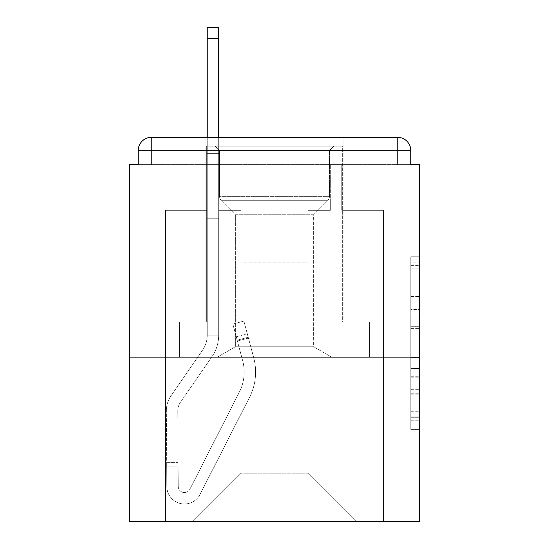 <?xml version="1.0" encoding="UTF-8"?>
<svg xmlns="http://www.w3.org/2000/svg" width="549" height="549" viewBox="0 0 549 549"><rect width="100%" height="100%" fill="white"/><g stroke="black" fill="none" stroke-linecap="round" stroke-linejoin="round"><path stroke-width="0.41" stroke-dasharray="2.75 2.06" d="M410.776 309.423L410.776 337.038L419.566 337.038L419.566 420.747L419.566 265.407L419.566 337.038L410.776 337.038L410.776 262.82L410.776 429.373L410.776 256.781L410.776 417.295L419.566 417.295L410.776 417.295L419.566 417.295L410.776 417.295L410.776 389.68L410.776 429.373L419.566 429.373L419.566 256.781L419.566 416.863L419.566 349.116L410.776 349.116L419.566 349.116L419.566 389.68L419.566 268.859L410.776 268.859L419.566 268.859L419.566 429.373L419.566 265.407L419.566 429.373L410.776 429.373L410.776 256.781L419.566 256.781L419.566 265.407L419.566 256.781L419.566 265.407L419.566 256.781L419.566 262.82L419.566 256.781L410.776 256.781L410.776 268.859L419.566 268.859L410.776 268.859L410.776 309.423L419.566 309.423M343.077 137.346L343.077 321.975L205.923 321.975L343.077 321.975L205.923 321.975L343.077 321.975L343.077 137.346L205.923 137.346L205.923 321.975L205.923 137.346L343.077 137.346L205.923 137.346M419.566 326.682L419.566 318.049L419.566 326.682L410.776 326.682L410.776 291.944L410.776 394.209L410.776 368.537L419.566 368.537L410.776 368.537L410.776 429.373L419.566 429.373L410.776 429.373L419.566 429.373L410.776 429.373L410.776 256.781L419.566 256.781L410.776 256.781L419.566 256.781L410.776 256.781L410.776 326.682L419.566 326.682M419.566 357.145L419.566 164.604L410.776 164.604L410.776 150.536A13.19 13.19 0 0 0 397.586 137.346A13.19 13.19 0 0 1 410.776 150.536A13.19 13.19 0 0 0 397.586 137.346L151.414 137.346L397.586 137.346A13.19 13.19 0 0 1 410.776 150.536A13.19 13.19 0 0 0 397.586 137.346L151.414 137.346A13.19 13.19 0 0 0 138.224 150.536L138.224 164.604L138.224 150.536A13.19 13.19 0 0 1 151.414 137.346A13.19 13.19 0 0 0 138.224 150.536L138.224 164.604L129.434 164.604L129.434 357.145L419.566 357.145L419.566 521.55L129.434 521.55L129.434 357.145L419.566 357.145L129.434 357.145M241.093 210.322L218.674 210.322L241.093 210.322L218.674 210.322L241.093 210.322L218.674 210.322L241.093 210.322L218.674 210.322L241.093 210.322L218.674 210.322L241.093 210.322L218.674 210.322L241.093 210.322L218.674 210.322L241.093 210.322L218.674 210.322L241.093 210.322L218.674 210.322L241.093 210.322L218.674 210.322L241.093 210.322L241.093 473.197L241.093 262.189L241.093 473.197L192.733 521.55L383.518 521.55L383.518 210.322L341.759 210.322L383.518 210.322L341.759 210.322L383.518 210.322L341.759 210.322L383.518 210.322L341.759 210.322L383.518 210.322L341.759 210.322L383.518 210.322L341.759 210.322L383.518 210.322L341.759 210.322L383.518 210.322L341.759 210.322L383.518 210.322L341.759 210.322L383.518 210.322L341.759 210.322L383.518 210.322L383.518 521.55L383.518 210.322L383.518 521.55L383.518 210.322L383.518 521.55L383.518 210.322L383.518 521.55L383.518 210.322L383.518 521.55L383.518 210.322L383.518 521.55L383.518 210.322L383.518 521.55L383.518 210.322L383.518 521.55L383.518 210.322L383.518 521.55L383.518 210.322L383.518 521.55L192.733 521.55L241.093 473.197L241.093 262.189L307.907 262.189L307.907 473.197L241.093 473.197L241.093 210.322M207.241 210.322L165.482 210.322L165.482 521.55L192.733 521.55L241.093 473.197L241.093 262.189L241.093 473.197L241.093 262.189L241.093 473.197L241.093 262.189L241.093 473.197L241.093 262.189L241.093 473.197L241.093 262.189L241.093 473.197L241.093 262.189L241.093 473.197L241.093 262.189L241.093 473.197L241.093 262.189L241.093 473.197L307.907 473.197L307.907 262.189L307.907 473.197L356.267 521.55L307.907 473.197L307.907 262.189L307.907 473.197L356.267 521.55L307.907 473.197L307.907 262.189L307.907 473.197L356.267 521.55L307.907 473.197L307.907 262.189L307.907 473.197L356.267 521.55L307.907 473.197L307.907 262.189L307.907 473.197L356.267 521.55L307.907 473.197L307.907 262.189L307.907 473.197L356.267 521.55L307.907 473.197L307.907 262.189L307.907 473.197L356.267 521.55L307.907 473.197L307.907 262.189L307.907 473.197L356.267 521.55L307.907 473.197L307.907 262.189L307.907 473.197L356.267 521.55L307.907 473.197L307.907 262.189L307.907 473.197L356.267 521.55L307.907 473.197L307.907 262.189L241.093 262.189L241.093 473.197L192.733 521.55L241.093 473.197L192.733 521.55L241.093 473.197L192.733 521.55L241.093 473.197L192.733 521.55L241.093 473.197L192.733 521.55L241.093 473.197L192.733 521.55L241.093 473.197L192.733 521.55L241.093 473.197L192.733 521.55L241.093 473.197L192.733 521.55L241.093 473.197L192.733 521.55L165.482 521.55L192.733 521.55L165.482 521.55L192.733 521.55L165.482 521.55L192.733 521.55L165.482 521.55L192.733 521.55L165.482 521.55L192.733 521.55L165.482 521.55L192.733 521.55L165.482 521.55L192.733 521.55L165.482 521.55L192.733 521.55L165.482 521.55L192.733 521.55L165.482 521.55L165.482 210.322L165.482 521.55L165.482 210.322L165.482 521.55L165.482 210.322L165.482 521.55L165.482 210.322L165.482 521.55L165.482 210.322L165.482 521.55L165.482 210.322L165.482 521.55L165.482 210.322L165.482 521.55L165.482 210.322L165.482 521.55L165.482 210.322L165.482 521.55L165.482 210.322L207.241 210.322L165.482 210.322L207.241 210.322L165.482 210.322L207.241 210.322L165.482 210.322L207.241 210.322L165.482 210.322L207.241 210.322L165.482 210.322L207.241 210.322L165.482 210.322L207.241 210.322L165.482 210.322L207.241 210.322L165.482 210.322L207.241 210.322L165.482 210.322L207.241 210.322L207.241 164.604L207.241 210.322M330.326 210.322L307.907 210.322L307.907 262.189L307.907 210.322L307.907 262.189L307.907 210.322L307.907 262.189L307.907 210.322L307.907 262.189L307.907 210.322L307.907 262.189L307.907 210.322L307.907 262.189L307.907 210.322L307.907 262.189L307.907 210.322L307.907 262.189L307.907 210.322L307.907 262.189L307.907 210.322L307.907 262.189L307.907 210.322L330.326 210.322L307.907 210.322L330.326 210.322L307.907 210.322L330.326 210.322L307.907 210.322L330.326 210.322L307.907 210.322L330.326 210.322L307.907 210.322L330.326 210.322L307.907 210.322L330.326 210.322L307.907 210.322L330.326 210.322L307.907 210.322L330.326 210.322L307.907 210.322L330.326 210.322L330.326 164.604L341.759 164.604L341.759 210.322L341.759 164.604L341.759 210.322L341.759 164.604L341.759 210.322L341.759 164.604L341.759 210.322L341.759 164.604L341.759 210.322L341.759 164.604L341.759 210.322L341.759 164.604L341.759 210.322L341.759 164.604L341.759 210.322L341.759 164.604L341.759 210.322L341.759 164.604L341.759 210.322L341.759 164.604L330.326 164.604L330.326 210.322L330.326 164.604L341.759 164.604L330.326 164.604L341.759 164.604L330.326 164.604L341.759 164.604L330.326 164.604L341.759 164.604L330.326 164.604L341.759 164.604L330.326 164.604L341.759 164.604L330.326 164.604L341.759 164.604L330.326 164.604L341.759 164.604L330.326 164.604L341.759 164.604L330.326 164.604L330.326 210.322M227.039 357.145L369.422 357.145L179.578 357.145L369.422 357.145L179.578 357.145L369.422 357.145L227.039 357.145L227.039 321.975L179.578 321.975L369.422 321.975L227.039 321.975L227.039 357.145L227.039 321.975L321.961 321.975L321.961 357.145L321.961 321.975L369.422 321.975L369.422 357.145L369.422 321.975L179.578 321.975L179.578 357.145L179.578 321.975L227.039 321.975L227.039 357.145L227.039 321.975L179.578 321.975L321.961 321.975L321.961 357.145L321.961 321.975L369.422 321.975L227.039 321.975L227.039 357.145L227.039 321.975L179.578 321.975L179.578 357.145L179.578 321.975L321.961 321.975L321.961 357.145L321.961 321.975L369.422 321.975L369.422 357.145L369.422 321.975L227.039 321.975L227.039 357.145M356.267 521.55L307.907 473.197L356.267 521.55M207.241 137.346L207.241 164.604L218.674 164.604L218.674 210.322L218.674 164.604L207.241 164.604L207.241 27.45L207.241 218.234L218.674 218.234L218.674 335.164L207.241 335.164L207.241 218.234L218.674 218.234L218.674 335.164L207.241 335.164L207.241 218.234L218.674 218.234L218.674 164.604L207.241 164.604L218.674 164.604L207.241 164.604L218.674 164.604L207.241 164.604L207.241 153.61L218.674 153.61L218.674 27.45L218.674 164.604L207.241 164.604L207.241 218.234L218.674 218.234L218.674 335.164L207.241 335.164A26.373 26.373 0 0 1 202.567 350.159L171.041 395.767A26.373 26.373 0 0 0 166.361 410.926L166.821 486.489A17.582 17.582 0 0 0 184.402 503.968A17.582 17.582 0 0 1 166.821 486.489A17.582 17.582 0 0 0 184.402 503.968A17.582 17.582 0 0 1 166.821 486.489L166.676 462.642L166.697 466.163L166.676 462.642L166.697 466.163L166.676 462.642L166.697 466.163L166.676 462.642L166.697 466.163L166.676 462.642L166.697 466.163L166.676 462.642L166.697 466.163L166.676 462.642L166.697 466.163L166.676 462.642L166.697 466.163L166.676 462.642L166.697 466.163L166.676 462.642L166.697 466.163L178.123 466.094L178.102 462.574L178.247 486.421A6.156 6.156 0 0 0 189.885 489.18A6.156 6.156 0 0 1 184.402 492.535A6.156 6.156 0 0 0 189.885 489.18A6.156 6.156 0 0 1 178.247 486.421A6.156 6.156 0 0 0 184.402 492.535A6.156 6.156 0 0 1 178.247 486.421A6.156 6.156 0 0 0 189.885 489.18L239.378 392.048A43.961 43.961 0 0 0 242.672 360.714A43.961 43.961 0 0 1 239.378 392.048A43.961 43.961 0 0 0 242.672 360.714L232.851 324.054L237.401 341.039L232.851 324.054L243.886 321.096L248.436 338.081L243.886 321.096L232.851 324.054L237.401 341.039L232.851 324.054L243.886 321.096L248.436 338.081L243.886 321.096L232.851 324.054L237.401 341.039L232.851 324.054L243.886 321.096L248.436 338.081L243.886 321.096L232.851 324.054L237.401 341.039L232.851 324.054L243.886 321.096L248.436 338.081L243.886 321.096L232.851 324.054L237.401 341.039L232.851 324.054L243.886 321.096L248.436 338.081L243.886 321.096L232.851 324.054L237.401 341.039L232.851 324.054L243.886 321.096L248.436 338.081L243.886 321.096L232.851 324.054L237.401 341.039L232.851 324.054L243.886 321.096L248.436 338.081L243.886 321.096L232.851 324.054L237.401 341.039L232.851 324.054L243.886 321.096L248.436 338.081L243.886 321.096L232.851 324.054L237.401 341.039L232.851 324.054L243.886 321.096L248.436 338.081L243.886 321.096L232.851 324.054L237.401 341.039L248.436 338.081L243.886 321.096L248.436 338.081L237.401 341.039L248.436 338.081L237.401 341.039L248.436 338.081L237.401 341.039L248.436 338.081L237.401 341.039L248.436 338.081L237.401 341.039L248.436 338.081L237.401 341.039L248.436 338.081L237.401 341.039L248.436 338.081L237.401 341.039L248.436 338.081L237.401 341.039L248.436 338.081L237.401 341.039L242.672 360.714L236.262 336.791L237.175 340.188L236.262 336.791L237.175 340.188L236.262 336.791L237.175 340.188L236.262 336.791L237.175 340.188L236.262 336.791L237.175 340.188L236.262 336.791L237.175 340.188L236.262 336.791L237.175 340.188L236.262 336.791L237.175 340.188L236.262 336.791L237.175 340.188L236.262 336.791L237.175 340.188L248.21 337.23L247.304 333.833L253.713 357.756A55.387 55.387 0 0 1 249.562 397.236A55.387 55.387 0 0 0 253.713 357.756A55.387 55.387 0 0 1 249.562 397.236L200.069 494.368L249.562 397.236A55.387 55.387 0 0 0 253.713 357.756L248.436 338.081L253.713 357.756A55.387 55.387 0 0 1 249.562 397.236L200.069 494.368A17.582 17.582 0 0 1 184.402 503.968A17.582 17.582 0 0 0 200.069 494.368L249.562 397.236A55.387 55.387 0 0 0 253.713 357.756A55.387 55.387 0 0 1 249.562 397.236L200.069 494.368A17.582 17.582 0 0 1 184.402 503.968A17.582 17.582 0 0 0 200.069 494.368L249.562 397.236A55.387 55.387 0 0 0 253.713 357.756L248.436 338.081L253.713 357.756A55.387 55.387 0 0 1 249.562 397.236L200.069 494.368A17.582 17.582 0 0 1 166.821 486.489L166.697 466.163L178.123 466.094L178.247 486.421A6.156 6.156 0 0 0 189.885 489.18L239.378 392.048A43.961 43.961 0 0 0 242.672 360.714L237.175 340.188L248.21 337.23L253.713 357.756A55.387 55.387 0 0 1 249.562 397.236A55.387 55.387 0 0 0 253.713 357.756L248.436 338.081L253.713 357.756A55.387 55.387 0 0 1 249.562 397.236L200.069 494.368L249.562 397.236A55.387 55.387 0 0 0 253.713 357.756A55.387 55.387 0 0 1 249.562 397.236L200.069 494.368A17.582 17.582 0 0 1 166.821 486.489A17.582 17.582 0 0 0 200.069 494.368L249.562 397.236A55.387 55.387 0 0 0 253.713 357.756L248.436 338.081L253.713 357.756A55.387 55.387 0 0 1 249.562 397.236L200.069 494.368A17.582 17.582 0 0 1 184.402 503.968A17.582 17.582 0 0 0 200.069 494.368L249.562 397.236A55.387 55.387 0 0 0 253.713 357.756A55.387 55.387 0 0 1 249.562 397.236L200.069 494.368A17.582 17.582 0 0 1 166.821 486.489A17.582 17.582 0 0 0 184.402 503.968A17.582 17.582 0 0 1 166.821 486.489L166.697 466.163L178.123 466.094L178.102 462.574L178.247 486.421A6.156 6.156 0 0 0 184.402 492.535A6.156 6.156 0 0 1 178.247 486.421A6.156 6.156 0 0 0 184.402 492.535A6.156 6.156 0 0 1 178.247 486.421A6.156 6.156 0 0 0 189.885 489.18L239.378 392.048A43.961 43.961 0 0 0 242.672 360.714A43.961 43.961 0 0 1 239.378 392.048A43.961 43.961 0 0 0 242.672 360.714A43.961 43.961 0 0 1 239.378 392.048A43.961 43.961 0 0 0 242.672 360.714L237.175 340.188L248.21 337.23L247.304 333.833L253.713 357.756A55.387 55.387 0 0 1 249.562 397.236A55.387 55.387 0 0 0 253.713 357.756A55.387 55.387 0 0 1 249.562 397.236L200.069 494.368L249.562 397.236A55.387 55.387 0 0 0 253.713 357.756L248.436 338.081L253.713 357.756A55.387 55.387 0 0 1 249.562 397.236L200.069 494.368A17.582 17.582 0 0 1 184.402 503.968A17.582 17.582 0 0 0 200.069 494.368L249.562 397.236A55.387 55.387 0 0 0 253.713 357.756A55.387 55.387 0 0 1 249.562 397.236L200.069 494.368A17.582 17.582 0 0 1 184.402 503.968A17.582 17.582 0 0 0 200.069 494.368L249.562 397.236A55.387 55.387 0 0 0 253.713 357.756L248.436 338.081L253.713 357.756A55.387 55.387 0 0 1 249.562 397.236L200.069 494.368A17.582 17.582 0 0 1 166.821 486.489L166.697 466.163L178.123 466.094L178.247 486.421A6.156 6.156 0 0 0 189.885 489.18L239.378 392.048A43.961 43.961 0 0 0 242.672 360.714L237.175 340.188L248.21 337.23L253.713 357.756A55.387 55.387 0 0 1 249.562 397.236A55.387 55.387 0 0 0 253.713 357.756L248.436 338.081L253.713 357.756A55.387 55.387 0 0 1 249.562 397.236L200.069 494.368L249.562 397.236A55.387 55.387 0 0 0 253.713 357.756A55.387 55.387 0 0 1 249.562 397.236L200.069 494.368A17.582 17.582 0 0 1 166.821 486.489A17.582 17.582 0 0 0 200.069 494.368L249.562 397.236A55.387 55.387 0 0 0 253.713 357.756L248.436 338.081L253.713 357.756A55.387 55.387 0 0 1 249.562 397.236L200.069 494.368A17.582 17.582 0 0 1 184.402 503.968A17.582 17.582 0 0 0 200.069 494.368L249.562 397.236A55.387 55.387 0 0 0 253.713 357.756A55.387 55.387 0 0 1 249.562 397.236L200.069 494.368A17.582 17.582 0 0 1 166.821 486.489A17.582 17.582 0 0 0 184.402 503.968A17.582 17.582 0 0 1 166.821 486.489L166.697 466.163L178.123 466.094L178.102 462.574L178.247 486.421A6.156 6.156 0 0 0 184.402 492.535A6.156 6.156 0 0 1 178.247 486.421A6.156 6.156 0 0 0 184.402 492.535A6.156 6.156 0 0 1 178.247 486.421A6.156 6.156 0 0 0 189.885 489.18A6.156 6.156 0 0 1 184.402 492.535A6.156 6.156 0 0 0 189.885 489.18A6.156 6.156 0 0 1 178.247 486.421A6.156 6.156 0 0 0 184.402 492.535A6.156 6.156 0 0 1 178.247 486.421A6.156 6.156 0 0 0 189.885 489.18L239.378 392.048A43.961 43.961 0 0 0 242.672 360.714A43.961 43.961 0 0 1 239.378 392.048A43.961 43.961 0 0 0 242.672 360.714A43.961 43.961 0 0 1 239.378 392.048A43.961 43.961 0 0 0 242.672 360.714L237.175 340.188L248.21 337.23L247.304 333.833L253.713 357.756A55.387 55.387 0 0 1 249.562 397.236L200.069 494.368L249.562 397.236A55.387 55.387 0 0 0 253.713 357.756L248.21 337.23L237.175 340.188L248.21 337.23L237.175 340.188L248.21 337.23L237.175 340.188L248.21 337.23L237.175 340.188L248.21 337.23L237.175 340.188L248.21 337.23L237.175 340.188L242.672 360.714A43.961 43.961 0 0 1 239.378 392.048A43.961 43.961 0 0 0 242.672 360.714A43.961 43.961 0 0 1 239.378 392.048A43.961 43.961 0 0 0 242.672 360.714L237.175 340.188L242.672 360.714A43.961 43.961 0 0 1 239.378 392.048A43.961 43.961 0 0 0 242.672 360.714A43.961 43.961 0 0 1 239.378 392.048A43.961 43.961 0 0 0 242.672 360.714L237.175 340.188L242.672 360.714A43.961 43.961 0 0 1 239.378 392.048A43.961 43.961 0 0 0 242.672 360.714A43.961 43.961 0 0 1 239.378 392.048A43.961 43.961 0 0 0 242.672 360.714L237.175 340.188L242.672 360.714A43.961 43.961 0 0 1 239.378 392.048A43.961 43.961 0 0 0 242.672 360.714A43.961 43.961 0 0 1 239.378 392.048A43.961 43.961 0 0 0 242.672 360.714L237.175 340.188L242.672 360.714A43.961 43.961 0 0 1 239.378 392.048A43.961 43.961 0 0 0 242.672 360.714A43.961 43.961 0 0 1 239.378 392.048A43.961 43.961 0 0 0 242.672 360.714L237.175 340.188L242.672 360.714A43.961 43.961 0 0 1 239.378 392.048L189.885 489.18A6.156 6.156 0 0 1 184.402 492.535A6.156 6.156 0 0 0 189.885 489.18A6.156 6.156 0 0 1 178.247 486.421A6.156 6.156 0 0 0 184.402 492.535A6.156 6.156 0 0 1 178.247 486.421A6.156 6.156 0 0 0 189.885 489.18L239.378 392.048L189.885 489.18A6.156 6.156 0 0 1 184.402 492.535A6.156 6.156 0 0 0 189.885 489.18A6.156 6.156 0 0 1 178.247 486.421A6.156 6.156 0 0 0 184.402 492.535A6.156 6.156 0 0 1 178.247 486.421A6.156 6.156 0 0 0 189.885 489.18L239.378 392.048L189.885 489.18A6.156 6.156 0 0 1 184.402 492.535A6.156 6.156 0 0 0 189.885 489.18A6.156 6.156 0 0 1 178.247 486.421A6.156 6.156 0 0 0 184.402 492.535A6.156 6.156 0 0 1 178.247 486.421A6.156 6.156 0 0 0 189.885 489.18L239.378 392.048L189.885 489.18A6.156 6.156 0 0 1 184.402 492.535A6.156 6.156 0 0 0 189.885 489.18A6.156 6.156 0 0 1 178.247 486.421A6.156 6.156 0 0 0 184.402 492.535A6.156 6.156 0 0 1 178.247 486.421L177.794 410.858L178.247 486.421A6.156 6.156 0 0 0 189.885 489.18L239.378 392.048L189.885 489.18A6.156 6.156 0 0 1 184.402 492.535A6.156 6.156 0 0 0 189.885 489.18A6.156 6.156 0 0 1 178.247 486.421L177.794 410.858L178.247 486.421L178.123 466.094L166.697 466.163L178.123 466.094L166.697 466.163L178.123 466.094L166.697 466.163L178.123 466.094L166.697 466.163L178.123 466.094L166.697 466.163L178.123 466.094L166.697 466.163L166.821 486.489A17.582 17.582 0 0 0 200.069 494.368A17.582 17.582 0 0 1 184.402 503.968A17.582 17.582 0 0 0 200.069 494.368L249.562 397.236L200.069 494.368A17.582 17.582 0 0 1 166.821 486.489A17.582 17.582 0 0 0 184.402 503.968A17.582 17.582 0 0 1 166.821 486.489L166.697 466.163L166.821 486.489A17.582 17.582 0 0 0 200.069 494.368L249.562 397.236A55.387 55.387 0 0 0 253.713 357.756A55.387 55.387 0 0 1 249.562 397.236L200.069 494.368A17.582 17.582 0 0 1 184.402 503.968A17.582 17.582 0 0 0 200.069 494.368L249.562 397.236L200.069 494.368A17.582 17.582 0 0 1 166.821 486.489A17.582 17.582 0 0 0 184.402 503.968A17.582 17.582 0 0 1 166.821 486.489L166.697 466.163L166.821 486.489A17.582 17.582 0 0 0 200.069 494.368L249.562 397.236L200.069 494.368A17.582 17.582 0 0 1 184.402 503.968A17.582 17.582 0 0 0 200.069 494.368A17.582 17.582 0 0 1 166.821 486.489A17.582 17.582 0 0 0 184.402 503.968A17.582 17.582 0 0 1 166.821 486.489L166.697 466.163L166.821 486.489A17.582 17.582 0 0 0 200.069 494.368L249.562 397.236L200.069 494.368A17.582 17.582 0 0 1 184.402 503.968A17.582 17.582 0 0 0 200.069 494.368A17.582 17.582 0 0 1 166.821 486.489A17.582 17.582 0 0 0 184.402 503.968A17.582 17.582 0 0 1 166.821 486.489L166.697 466.163L166.821 486.489A17.582 17.582 0 0 0 200.069 494.368A17.582 17.582 0 0 1 166.821 486.489A17.582 17.582 0 0 0 184.402 503.968A17.582 17.582 0 0 1 166.821 486.489L166.697 466.163L166.821 486.489A17.582 17.582 0 0 0 200.069 494.368A17.582 17.582 0 0 1 166.821 486.489L166.697 466.163L166.821 486.489A17.582 17.582 0 0 0 184.402 503.968A17.582 17.582 0 0 1 166.821 486.489L166.361 410.926A26.373 26.373 0 0 1 171.041 395.767A26.373 26.373 0 0 0 166.361 410.926A26.373 26.373 0 0 1 171.041 395.767A26.373 26.373 0 0 0 166.361 410.926A26.373 26.373 0 0 1 171.041 395.767A26.373 26.373 0 0 0 166.361 410.926A26.373 26.373 0 0 1 171.041 395.767A26.373 26.373 0 0 0 166.361 410.926A26.373 26.373 0 0 1 171.041 395.767A26.373 26.373 0 0 0 166.361 410.926A26.373 26.373 0 0 1 171.041 395.767A26.373 26.373 0 0 0 166.361 410.926A26.373 26.373 0 0 1 171.041 395.767A26.373 26.373 0 0 0 166.361 410.926A26.373 26.373 0 0 1 171.041 395.767A26.373 26.373 0 0 0 166.361 410.926A26.373 26.373 0 0 1 171.041 395.767A26.373 26.373 0 0 0 166.361 410.926A26.373 26.373 0 0 1 171.041 395.767L202.567 350.159A26.373 26.373 0 0 0 207.241 335.164L207.241 164.604L218.674 164.604L207.241 164.604L218.674 164.604L207.241 164.604L207.241 153.61L218.674 153.61L218.674 27.45L218.674 164.604L207.241 164.604L207.241 218.234L218.674 218.234L218.674 335.164L207.241 335.164L207.241 218.234L218.674 218.234L218.674 164.604L207.241 164.604L218.674 164.604L207.241 164.604L218.674 164.604L207.241 164.604L207.241 27.45L207.241 218.234L218.674 218.234L218.674 335.164A37.806 37.806 0 0 1 211.969 356.658L180.443 402.266A14.947 14.947 0 0 0 177.794 410.858A14.947 14.947 0 0 1 180.443 402.266A14.947 14.947 0 0 0 177.794 410.858A14.947 14.947 0 0 1 180.443 402.266A14.947 14.947 0 0 0 177.794 410.858A14.947 14.947 0 0 1 180.443 402.266A14.947 14.947 0 0 0 177.794 410.858A14.947 14.947 0 0 1 180.443 402.266A14.947 14.947 0 0 0 177.794 410.858A14.947 14.947 0 0 1 180.443 402.266A14.947 14.947 0 0 0 177.794 410.858A14.947 14.947 0 0 1 180.443 402.266A14.947 14.947 0 0 0 177.794 410.858A14.947 14.947 0 0 1 180.443 402.266A14.947 14.947 0 0 0 177.794 410.858A14.947 14.947 0 0 1 180.443 402.266A14.947 14.947 0 0 0 177.794 410.858A14.947 14.947 0 0 1 180.443 402.266A14.947 14.947 0 0 0 177.794 410.858A14.947 14.947 0 0 1 180.443 402.266L211.969 356.658A37.806 37.806 0 0 0 218.674 335.164L207.241 335.164A26.373 26.373 0 0 1 202.567 350.159A26.373 26.373 0 0 0 207.241 335.164L207.241 218.234L218.674 218.234L218.674 335.164L207.241 335.164L207.241 164.604L218.674 164.604L207.241 164.604L218.674 164.604L207.241 164.604L207.241 153.61L218.674 153.61L218.674 27.45L218.674 164.604L207.241 164.604L207.241 218.234L218.674 218.234L218.674 164.604L207.241 164.604L218.674 164.604L207.241 164.604L218.674 164.604L207.241 164.604L207.241 153.61L218.674 153.61L218.674 27.45L218.674 164.604L207.241 164.604L207.241 218.234L218.674 218.234L218.674 335.164L207.241 335.164A26.373 26.373 0 0 1 202.567 350.159A26.373 26.373 0 0 0 207.241 335.164L207.241 218.234L218.674 218.234L218.674 335.164L207.241 335.164L207.241 218.234L218.674 218.234L218.674 164.604L207.241 164.604L218.674 164.604L207.241 164.604L218.674 164.604L218.674 335.164A37.806 37.806 0 0 1 211.969 356.658A37.806 37.806 0 0 0 218.674 335.164L207.241 335.164A26.373 26.373 0 0 1 202.567 350.159A26.373 26.373 0 0 0 207.241 335.164L207.241 27.45L207.241 218.234L218.674 218.234L218.674 335.164L207.241 335.164L207.241 218.234L218.674 218.234L218.674 27.45L218.674 335.164L207.241 335.164A26.373 26.373 0 0 1 202.567 350.159A26.373 26.373 0 0 0 207.241 335.164L207.241 218.234L218.674 218.234L218.674 335.164L207.241 335.164L207.241 218.234L218.674 218.234L218.674 27.45L218.674 335.164A37.806 37.806 0 0 1 211.969 356.658A37.806 37.806 0 0 0 218.674 335.164L207.241 335.164A26.373 26.373 0 0 1 202.567 350.159A26.373 26.373 0 0 0 207.241 335.164L207.241 164.604L218.674 164.604L218.674 27.45L218.674 335.164L207.241 335.164L207.241 218.234L218.674 218.234L218.674 27.45L218.674 335.164L207.241 335.164A26.373 26.373 0 0 1 202.567 350.159A26.373 26.373 0 0 0 207.241 335.164L207.241 218.234L218.674 218.234L218.674 335.164L207.241 335.164L207.241 218.234L218.674 218.234L218.674 27.45L218.674 335.164A37.806 37.806 0 0 1 211.969 356.658A37.806 37.806 0 0 0 218.674 335.164L207.241 335.164A26.373 26.373 0 0 1 202.567 350.159A26.373 26.373 0 0 0 207.241 335.164L207.241 218.234L218.674 218.234L218.674 335.164L207.241 335.164L207.241 164.604L218.674 164.604L218.674 27.45L207.241 27.45L207.241 153.61L218.674 153.61L218.674 218.234L218.674 153.61L207.241 153.61L207.241 27.45L207.241 164.604L207.241 153.61L218.674 153.61L207.241 153.61L207.241 27.45L207.241 218.234L218.674 218.234L218.674 335.164L207.241 335.164A26.373 26.373 0 0 1 202.567 350.159A26.373 26.373 0 0 0 207.241 335.164L207.241 218.234L218.674 218.234L218.674 335.164L207.241 335.164L207.241 218.234L218.674 218.234L218.674 164.604L218.674 218.234L207.241 218.234L207.241 164.604L218.674 164.604L218.674 153.61L207.241 153.61L218.674 153.61L207.241 153.61L207.241 27.45L207.241 164.604L218.674 164.604L218.674 218.234L207.241 218.234L218.674 218.234L207.241 218.234L218.674 218.234L207.241 218.234L207.241 153.61L218.674 153.61L207.241 153.61L207.241 27.45L207.241 218.234L218.674 218.234L207.241 218.234L218.674 218.234L207.241 218.234L207.241 164.604L218.674 164.604L218.674 153.61L207.241 153.61L207.241 27.45L207.241 164.604L218.674 164.604L218.674 218.234L207.241 218.234L218.674 218.234L207.241 218.234L207.241 153.61L218.674 153.61L207.241 153.61L207.241 38.437L218.674 38.437M410.776 150.536L397.593 150.536L397.586 137.346L397.586 150.529L397.586 137.346L397.586 150.529L410.776 150.536L397.593 150.536L397.586 137.346L397.586 150.529L397.586 137.346L397.586 150.529L410.776 150.536L397.593 150.536L397.586 137.346A13.19 13.19 0 0 1 410.776 150.536L397.593 150.536L410.776 150.536A13.19 13.19 0 0 0 397.586 137.346L397.586 150.529L410.776 150.536L397.593 150.536L410.776 150.536A13.19 13.19 0 0 0 397.586 137.346L397.586 150.529L410.776 150.536L397.593 150.536L410.776 150.536A13.19 13.19 0 0 0 397.586 137.346L397.586 150.529L410.776 150.536L397.593 150.536L410.776 150.536A13.19 13.19 0 0 0 397.586 137.346L397.586 164.604L397.593 150.536L397.586 164.604L397.593 150.536L397.586 164.604L397.593 150.536L410.776 150.536L397.586 150.536L410.776 150.536A13.19 13.19 0 0 0 397.586 137.346A13.19 13.19 0 0 1 410.776 150.536L410.776 164.604L410.776 150.536A13.19 13.19 0 0 0 397.586 137.346L397.586 164.604L138.224 164.604L151.414 164.604L138.224 164.604L151.414 164.604L138.224 164.604L151.414 164.604L138.224 164.604L151.414 164.604L138.224 164.604L151.414 164.604L138.224 164.604L151.414 164.604L138.224 164.604L151.414 164.604L138.224 164.604L151.414 164.604L138.224 164.604L151.414 164.604L138.224 164.604L151.414 164.604L151.414 150.536L151.414 164.604L151.414 150.536L397.586 150.536L138.224 150.536L138.224 164.604L138.224 150.536A13.19 13.19 0 0 1 151.414 137.346A13.19 13.19 0 0 0 138.224 150.536L138.224 164.604L138.224 150.536A13.19 13.19 0 0 1 151.414 137.346A13.19 13.19 0 0 0 138.224 150.536L151.414 150.536L151.414 137.346A13.19 13.19 0 0 0 138.224 150.536L151.407 150.536L151.407 164.604L151.414 150.536L397.586 150.536L397.586 164.604L410.776 164.604L151.414 164.604L151.414 150.536L151.407 164.604L151.414 150.536L397.586 150.536L397.586 137.346L151.414 137.346A13.19 13.19 0 0 0 138.224 150.536L151.407 150.536L151.407 164.604L151.414 150.536L410.776 150.536A13.19 13.19 0 0 0 397.586 137.346L151.414 137.346A13.19 13.19 0 0 0 138.224 150.536L151.407 150.536L151.407 164.604L151.414 150.536L397.586 150.529L151.414 150.529L151.407 164.604L151.414 150.536L397.586 150.536L397.586 164.604L410.776 164.604L151.407 164.604L151.407 150.536L151.407 164.604L151.414 150.536L397.586 150.529L151.414 150.529L151.407 164.604L410.776 164.604L151.407 164.604L410.776 164.604L151.407 164.604L410.776 164.604L151.407 164.604L410.776 164.604L151.407 164.604L410.776 164.604L151.407 164.604L410.776 164.604L151.407 164.604L410.776 164.604L151.407 164.604L410.776 164.604L151.407 164.604L397.586 164.604L397.593 150.536L151.414 150.529L397.586 150.536L397.586 164.604L397.593 150.536L151.414 150.529L151.407 164.604L151.407 150.536L397.586 150.536L397.586 164.604L397.593 150.536L151.407 150.536L397.586 150.536L397.586 164.604L397.586 150.529L138.224 150.536L151.407 150.536L151.414 137.346A13.19 13.19 0 0 0 138.224 150.536L151.407 150.536L138.224 150.536L151.407 150.536L151.414 137.346A13.19 13.19 0 0 0 138.224 150.536L151.407 150.536L138.224 150.536L151.407 150.536L151.414 137.346A13.19 13.19 0 0 0 138.224 150.536L151.407 150.536L138.224 150.536A13.19 13.19 0 0 1 151.414 137.346L151.414 150.536L151.414 137.346L151.414 150.529L138.224 150.536L151.414 150.536L151.414 137.346L151.414 150.529L151.414 137.346L151.414 150.529L138.224 150.536L151.414 150.536L151.414 137.346L151.414 150.529L151.414 137.346L151.414 150.529L138.224 150.536M397.586 137.346L397.586 150.536L397.586 137.346L151.414 137.346L151.414 150.529L151.414 137.346L151.414 150.529L397.586 150.529L151.414 150.529L397.586 150.529L397.586 137.346L151.414 137.346L151.414 150.529L151.414 137.346L397.586 137.346L151.414 137.346M410.776 337.038L419.566 337.038L410.776 337.038M410.776 262.82L410.776 256.781L410.776 262.82L419.566 262.82L410.776 262.82M410.776 393.777L410.776 357.749L410.776 393.777L419.566 393.777L410.776 393.777M410.776 357.749L410.776 349.116L419.566 349.116L410.776 349.116L410.776 357.749L419.566 357.749L410.776 357.749M410.776 291.944L410.776 268.859L410.776 291.944L419.566 291.944L410.776 291.944M410.776 256.781L419.566 256.781L410.776 256.781L410.776 265.407L410.776 256.781L419.566 256.781M410.776 429.373L419.566 429.373L410.776 429.373L410.776 420.747L410.776 429.373M218.674 335.164A37.806 37.806 0 0 1 211.969 356.658A37.806 37.806 0 0 0 218.674 335.164L207.241 335.164A26.373 26.373 0 0 1 202.567 350.159A26.373 26.373 0 0 0 207.241 335.164L218.674 335.164A37.806 37.806 0 0 1 211.969 356.658A37.806 37.806 0 0 0 218.674 335.164L207.241 335.164L218.674 335.164A37.806 37.806 0 0 1 211.969 356.658A37.806 37.806 0 0 0 218.674 335.164L207.241 335.164L218.674 335.164A37.806 37.806 0 0 1 211.969 356.658A37.806 37.806 0 0 0 218.674 335.164L207.241 335.164L218.674 335.164A37.806 37.806 0 0 1 211.969 356.658A37.806 37.806 0 0 0 218.674 335.164L207.241 335.164L218.674 335.164A37.806 37.806 0 0 1 211.969 356.658A37.806 37.806 0 0 0 218.674 335.164M219.552 150.536L215.153 146.137L333.847 146.137L215.153 146.137L333.847 146.137L215.153 146.137L219.552 150.536L329.448 150.536L333.847 146.137L329.448 150.536L219.552 150.536L329.448 150.536L219.552 150.536L219.552 196.343L219.552 150.536M313.623 346.735L331.644 357.145L217.356 357.145L331.644 357.145L217.356 357.145L331.644 357.145L313.623 346.735L235.377 346.735L217.356 357.145L235.377 346.735L313.623 346.735L235.377 346.735L313.623 346.735L313.623 214.714L235.377 214.714L235.377 346.735L235.377 214.714L221.357 200.694A6.156 6.156 0 0 1 219.552 196.343L329.448 196.343L329.448 150.536L329.448 196.343L219.552 196.343A6.156 6.156 0 0 0 221.357 200.694L327.643 200.694A6.156 6.156 0 0 0 329.448 196.343A6.156 6.156 0 0 1 327.643 200.694L221.357 200.694L327.643 200.694L221.357 200.694L235.377 214.714L313.623 214.714L327.643 200.694L313.623 214.714L313.623 346.735M206.362 146.137L342.638 146.137L342.638 321.975L206.362 321.975L342.638 321.975L206.362 321.975L342.638 321.975L342.638 146.137L206.362 146.137L206.362 321.975L206.362 146.137L342.638 146.137L206.362 146.137M313.623 214.714L235.377 214.714L313.623 214.714M321.961 321.975L321.961 357.145L321.961 321.975M189.885 489.18L239.378 392.048L189.885 489.18A6.156 6.156 0 0 1 184.402 492.535A6.156 6.156 0 0 0 189.885 489.18A6.156 6.156 0 0 1 184.402 492.535A6.156 6.156 0 0 0 189.885 489.18L239.378 392.048L189.885 489.18A6.156 6.156 0 0 1 178.247 486.421A6.156 6.156 0 0 0 189.885 489.18L239.378 392.048A43.961 43.961 0 0 0 242.672 360.714L237.175 340.188L242.672 360.714A43.961 43.961 0 0 1 239.378 392.048L189.885 489.18A6.156 6.156 0 0 1 184.402 492.535A6.156 6.156 0 0 0 189.885 489.18L239.378 392.048A43.961 43.961 0 0 0 242.672 360.714L237.175 340.188L242.672 360.714A43.961 43.961 0 0 1 239.378 392.048L189.885 489.18M218.674 137.346L218.674 164.604L207.241 164.604L207.241 218.234L207.241 153.61L218.674 153.61L207.241 153.61L207.241 38.437M207.241 218.234L218.674 218.234L207.241 218.234M232.851 324.054L243.886 321.096L232.851 324.054M207.241 153.61L218.674 153.61L207.241 153.61M410.776 389.68L419.566 389.68L410.776 389.68M410.776 376.731L419.566 376.731M410.776 296.474L419.566 296.474L410.776 296.474M410.776 265.407L419.566 265.407M410.776 420.747L419.566 420.747M410.776 411.249L419.566 411.249M410.776 274.898L419.566 274.898M410.776 328.405L419.566 328.405L410.776 328.405M410.776 377.163L419.566 377.163L410.776 377.163M410.776 394.209L419.566 394.209L410.776 394.209M410.776 318.049L419.566 318.049L410.776 318.049M178.123 466.094L166.697 466.163L178.123 466.094M248.21 337.23L237.175 340.188L248.21 337.23M410.776 416.863L419.566 416.863M410.776 417.295L419.566 417.295M410.776 268.859L419.566 268.859M166.676 462.642L178.102 462.574L166.676 462.642M236.262 336.791L247.304 333.833L236.262 336.791M207.241 27.45L218.674 27.45L207.241 27.45"/><path stroke-width="0.82" d="M419.566 357.145L419.566 164.604L410.776 164.604L410.776 150.536A13.19 13.19 0 0 0 397.586 137.346L151.414 137.346A13.19 13.19 0 0 0 138.224 150.536L138.224 164.604L129.434 164.604L129.434 521.55L419.566 521.55L419.566 357.145L129.434 357.145M138.224 150.536L138.224 164.604M397.586 137.346L343.077 137.346M205.923 137.346L151.414 137.346M410.776 164.604L410.776 150.536M218.674 38.437L207.241 38.437L207.241 27.45L218.674 27.45L218.674 137.346M207.241 38.437L207.241 137.346"/></g></svg>
